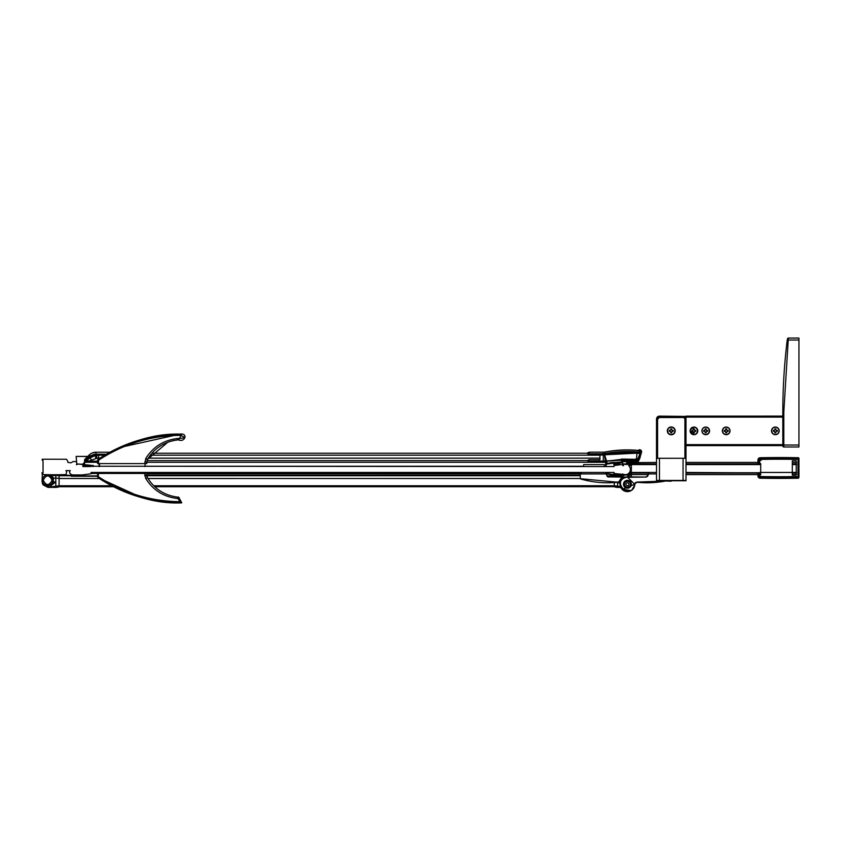 <?xml version="1.0" encoding="UTF-8"?>
<svg xmlns="http://www.w3.org/2000/svg" width="841" height="841" viewBox="0 0 841 841"><rect width="100%" height="100%" fill="white"/><g stroke="black" fill="none" stroke-linecap="round" stroke-linejoin="round"><path stroke-width="1.26" d="M638.929 451.628L638.876 451.081L640.632 451.386L641.105 452.931L638.214 450.545M621.625 459.039L621.709 462.445L622.666 462.466L622.666 459.974L621.625 459.039L637.478 459.396L638.508 460.773A1.44 1.44 0 0 1 637.415 462.035L637.646 461.961M622.666 459.974L637.383 460.374L637.457 459.365L635.891 459.228L605.835 460.931L605.299 461.015L605.856 464.842L605.552 462.287L146.744 462.287M580.732 472.6L145.262 472.6L580.732 472.6M93.877 472.6L98.618 472.6M605.552 466.555L604.322 466.25M583.675 466.25L145.262 466.25M99.07 466.25L93.845 466.25M91.27 466.25L614.025 466.555L614.035 465.515L623.486 464.327L631.707 464.589L630.372 464.526L630.372 463.685L631.349 463.412L631.349 464.568M90.712 466.25L84.563 466.555M605.835 472.4L606.508 473.367L611.596 474.303L621.636 474.45M622.666 474.576L611.586 474.702L605.825 473.399M588.374 459.964L589.53 459.712L587.891 460.248L587.891 461.635L589.53 461.141L589.53 459.712L599.948 459.712L599.948 458.145L148.216 458.145M98.618 458.219L98.618 458.986L98.618 458.219L96.873 458.219L99.911 458.135M599.948 455.065L599.948 458.145M71.296 474.45L71.296 476.269L97.588 476.269M92.71 473.472L87.348 474.24M109.835 452.237L96.011 452.237A9.829 9.829 180 0 0 89.062 455.118L85.141 459.039L85.982 459.88L89.966 456.022L93.719 454.55L105.998 454.403M83.795 463.875L84.563 462.319L82.597 464.285L76.689 463.938M88.21 474.219L93.256 473.283M92.037 453.078L96.011 452.237L96.011 454.203L106.334 454.203M84.563 464.39L84.563 461.52L84.573 462.287L97.588 462.287M104.641 455.202L98.618 455.202L104.641 455.202L98.618 455.191L98.618 454.403M98.618 458.135L98.618 455.202L95.054 455.212L95.044 454.434M93.835 455.307L90.471 456.705L89.514 457.525L90.071 457.903L95.296 455.507L93.835 455.307L93.719 454.55L96.011 454.203M85.141 459.039L84.563 460.426L85.141 459.039A1.966 1.966 180 0 0 84.563 460.426L84.563 461.52L97.588 461.52M97.588 461.173L88.673 461.173L96.873 458.219L96.536 455.37L95.296 455.507L95.832 458.356M88.915 456.915L89.514 457.525L86.581 460.437L85.992 459.859L84.563 460.426M85.982 459.88L86.56 460.447L86.076 460.952L85.498 460.426L84.563 461.183M88.673 461.173L84.836 461.204M605.93 463.948L611.586 462.739L622.666 462.855L619.701 463.023L619.701 464.474L613.772 464.474L613.772 463.118L606.519 464.095L605.846 466.555L605.835 465.052A1.03 1.03 0 0 1 605.856 464.842L605.552 464.842M84.563 466.25L84.563 465.515M151.895 453.236L587.891 453.236M146.744 473.872L580.732 473.872M599.948 455.202L150.276 455.202L599.948 455.202M589.53 452.174L603.27 452.174L589.53 452.174L587.891 452.668L587.891 454.539L589.53 455.044L603.27 455.034L603.27 454.34L606.298 453.888L636.626 452.269L641.105 452.931M639.812 453.499L639.559 454.392M637.047 453.215L639.118 453.415M636.584 457.315L636.994 453.236M636.49 459.218L636.553 457.725M639.538 454.865L637.552 459.312L636.49 459.197M637.236 462.098L636.5 462.035A105.556 105.556 0 0 1 636.942 462.077L636.984 462.066M636.048 461.846L635.092 461.919A105.556 105.556 180 0 0 622.666 461.72L622.666 463.633M635.092 461.919L622.666 461.457M619.701 463.023L613.772 463.118M603.27 452.174A9.882 9.882 180 0 0 605.121 451.995A117.267 117.267 0 0 1 638.298 450.44L638.298 450.44A1.882 1.882 0 0 1 640.106 449.798L640.106 450.702M639.181 455.906L639.612 454.161M622.666 462.855L622.666 464.432M607.086 475.974L621.678 475.974L621.678 475.112L622.666 475.344A0.988 0.988 0 0 1 621.678 476.332L621.678 475.974A0.988 0.988 -0 0 0 622.666 474.986L622.498 474.555M622.666 475.344L622.666 473.861L622.666 475.344M622.498 463.023L622.666 462.277M622.666 461.635L622.666 461.635A105.64 105.64 0 0 1 637.425 462.035L637.289 461.047L622.666 460.647M621.699 462.603L618.713 462.434L618.713 463.023M638.697 460.5L639.37 459.239M637.173 462.098L636.5 462.035M618.713 462.434L611.586 462.55L606.54 463.643M603.27 453.762A11.469 11.469 180 0 0 605.425 453.562L605.142 452.101A9.987 9.987 0 0 1 603.27 452.279L603.27 453.762L589.53 453.762L589.53 454.34L603.27 454.34L603.27 453.762M638.519 460.805L641.336 451.701M638.393 461.068L638.918 460.101M621.678 474.839L618.892 475.112L618.902 474.45M607.381 476.332L621.678 476.332M641.536 452.143L641.515 452.248A1.882 1.882 180 0 1 641.483 452.332L639.623 458.734L638.519 460.742L637.289 461.047M638.508 460.773L638.424 460.216L637.531 460.679M605.825 463.822L606.487 463.465L606.067 461.288L603.302 461.499L603.302 462.287M618.892 475.112L611.586 474.965L605.709 473.515M638.845 460.248L638.498 460.984M638.414 451.018L641.609 451.575L641.284 452.7L641.609 451.575L640.632 451.386M637.478 459.396L638.161 459.764L637.51 460.584M604.448 454.245L605.299 461.015L589.53 461.194A2.965 2.965 0 0 0 587.891 461.688L587.891 461.635M587.891 462.287L587.891 461.688M599.948 455.044L589.53 455.044L589.53 454.34A2.965 0.862 0 0 1 587.891 454.193M605.131 454.119L605.646 454.771L605.425 453.562A115.68 115.68 0 0 1 640.39 452.258L640.075 453.394L640.663 453.278M605.121 451.995L605.142 452.101A117.162 117.162 0 0 1 637.825 450.503A117.162 117.162 0 0 1 638.224 450.534L641.126 450.377L641.567 451.228M641.115 450.387L638.298 450.44A1.882 1.882 0 0 1 640.106 449.798L641.147 450.398M641.494 452.395L641.241 450.524M603.27 455.034L606.435 454.624C622.109 452.574 632.148 452.048 636.563 453.057L636.626 452.269M613.772 462.697L622.666 461.793L622.666 460.321L621.625 459.333L606.655 461.183L607.17 463.433M640.506 453.362L638.13 459.733A0.988 0.978 -41.1 0 0 637.457 459.365L637.404 459.312M599.948 455.118L606.414 454.697C616.758 452.836 626.787 452.332 636.49 453.183L606.414 454.697M603.302 454.34L603.302 461.194L606.655 461.183M635.996 459.186L606.645 461.183M636.563 453.057L640.632 453.288M605.646 454.771L606.435 454.624L606.298 453.888M604.774 455.002L606.414 460.826L605.835 460.931M618.64 482.324L618.545 482.292A1.966 1.966 0 0 0 617.883 482.25A98.302 98.302 0 0 1 607.759 482.776A98.302 98.302 0 0 0 617.883 482.25A1.966 1.966 0 0 1 618.545 482.292L621.888 477.068L608.747 476.879L622.592 476.879L618.871 482.156A37.351 37.351 0 0 1 622.119 477.352L646.098 477.068L648.253 474.913L648.253 473.925L656.506 473.925M685.993 480.453L656.506 480.453L656.506 458.303L685.993 458.292L685.993 457.441L685.993 480.453M629.741 476.879A5.214 5.214 -0 0 0 621.751 476.879M47.653 485.425A5.214 5.214 -0 0 0 52.867 480.222A5.214 5.214 -0 0 0 47.653 475.007A5.214 5.214 -0 0 0 42.449 480.222A5.214 5.214 -0 0 0 47.653 485.425M656.506 472.453L631.349 472.453L631.349 465.304L628.868 465.809A5.267 5.267 0 0 1 626.072 474.681L614.035 473.494L614.025 472.453L91.017 472.453L93.446 472.526L93.708 473.367L82.281 474.923L73.178 474.923A3.932 3.932 0 0 1 70.392 473.777L70.16 473.536A1.966 1.966 0 0 1 70.16 470.76L70.287 470.634A0.988 0.988 0 0 1 70.202 470.634L65.882 470.634L66.628 471.37L66.155 474.555A360.284 360.284 0 0 1 42.334 474.555L42.05 481.494L42.67 483.932L48.789 485.709L55.811 481.893L55.811 487.391L48.263 487.391M181.73 434.229L178.681 439.927L177.525 439.917L178.681 439.927C185.041 442.629 188.279 432.905 180.142 434.114L180.973 434.145M627.418 487.202A2.954 2.954 0 0 0 630.372 484.248A2.954 2.954 0 0 0 627.418 481.304A2.954 2.954 0 0 0 624.474 484.248A2.954 2.954 0 0 0 627.418 487.202M627.418 480.316A3.932 3.932 0 0 0 623.486 484.248A3.932 3.932 0 0 0 627.418 488.179A3.932 3.932 0 0 0 631.349 484.248A3.932 3.932 0 0 0 627.418 480.316M791.413 459.102L798.445 459.218L798.95 458.24L798.162 458.524L798.466 457.746L798.95 458.24L798.95 460.206L797.962 460.794L797.962 475.154L798.95 475.743L798.95 477.215L760.106 476.731L759.434 476.038L759.633 472.695M798.95 459.722L798.656 459.417A944.401 944.401 0 0 0 761.589 459.396L761.105 460.216L760.148 460.048A17.346 17.346 0 0 0 759.528 463.57L760.716 463.58L760.716 472.915L685.993 472.453M628.879 484.248A1.461 1.461 0 0 1 627.418 485.709A1.461 1.461 0 0 1 625.956 484.248A1.461 1.461 0 0 1 627.418 482.787A1.461 1.461 0 0 1 628.879 484.248M604.322 466.555L604.322 464.589L583.675 464.589L583.675 466.555M145.766 478.54C153.251 490.387 163.953 497.052 177.893 498.555L177.525 497.126L178.681 497.115L177.893 498.555L180.142 501.699C150.528 501.373 123.343 493.089 98.576 476.847L97.588 476.847L97.588 473.441L98.029 477.656C122.923 494.119 150.297 502.54 180.142 502.929L180.142 501.699L180.142 502.929L181.74 502.813L178.681 497.115L177.525 497.126C164.352 495.349 154.313 488.831 147.406 477.583L146.744 475.102L144.799 475.102L145.766 478.54L147.406 477.583L146.744 473.441L144.778 473.441L145.262 472.453L145.262 473.441M771.712 430.865A3.637 3.637 0 0 1 775.349 427.228A3.637 3.637 0 0 1 778.987 430.865A3.637 3.637 0 0 1 775.349 434.503A3.637 3.637 0 0 1 771.712 430.865M693.962 427.239L690.514 429.457M690.219 430.876A3.637 3.637 0 0 1 693.857 427.239A3.637 3.637 0 0 1 697.494 430.865A3.637 3.637 0 0 1 693.857 434.503A3.637 3.637 0 0 1 690.219 430.876L693.962 434.503M702.088 430.161L702.014 430.865A3.637 3.637 0 0 1 705.652 427.228A3.637 3.637 0 0 1 709.289 430.865L709.226 430.161M722.566 430.865A3.637 3.637 0 0 1 726.203 427.228A3.637 3.637 0 0 1 729.841 430.865A3.637 3.637 0 0 1 726.203 434.503A3.637 3.637 0 0 1 722.566 430.865M771.512 430.865A3.837 3.837 0 0 1 775.349 427.028A3.837 3.837 0 0 1 779.187 430.865A3.837 3.837 0 0 1 775.349 434.702A3.837 3.837 0 0 1 771.512 430.865M722.366 430.865A3.837 3.837 0 0 1 726.203 427.039A3.837 3.837 0 0 1 730.03 430.865A3.837 3.837 0 0 1 726.203 434.702A3.837 3.837 0 0 1 722.366 430.865M701.92 430.865A3.837 3.837 0 0 1 705.757 427.039A3.837 3.837 0 0 1 709.583 430.865A3.837 3.837 0 0 1 705.757 434.702A3.837 3.837 0 0 1 701.92 430.865M693.962 434.702A3.837 3.837 0 0 1 690.125 430.876A3.837 3.837 0 0 1 693.962 427.039A3.837 3.837 0 0 1 697.788 430.865A3.837 3.837 0 0 1 693.962 434.702M667.617 430.876A3.637 3.637 0 0 1 671.255 427.239A3.637 3.637 0 0 1 674.892 430.876A3.637 3.637 0 0 1 671.255 434.513A3.637 3.637 0 0 1 667.617 430.876M675.186 430.876A3.932 3.932 0 0 1 671.255 434.808A3.932 3.932 0 0 1 667.323 430.876A3.932 3.932 0 0 1 671.255 426.944A3.932 3.932 0 0 1 675.186 430.876M685.993 459.281L685.993 417.104L659.449 417.115A1.966 1.966 0 0 0 657.483 419.081L657.494 458.303M685.993 416.421L659.449 416.127A2.954 2.954 0 0 0 656.506 419.081L656.495 458.734M656.506 459.281L656.506 458.292M685.993 419.47L684.91 419.47A1.966 1.966 0 0 0 682.945 417.504L659.554 417.504A1.966 1.966 0 0 0 657.588 419.47L657.494 430.382M684.91 443.501L685.993 443.501M685.993 444.143L684.91 444.143M685.016 444.101L685.016 458.292M657.588 419.47L657.588 458.303M684.91 458.292L684.91 419.47M670.761 432.842L670.761 432.148A0.788 0.788 0 0 0 669.972 431.359L669.289 431.359L669.289 430.382L669.972 430.382A0.788 0.788 0 0 0 670.761 429.593L670.761 428.91L671.738 428.91L671.738 429.593A0.788 0.788 0 0 0 672.527 430.382L673.221 430.382L673.221 431.359L672.527 431.359A0.788 0.788 0 0 0 671.738 432.148L671.738 432.842L670.761 432.842M782.824 416.116L685.993 416.127L685.993 417.104L782.824 417.104M782.824 445.614L685.993 445.614M709.226 431.58L709.289 430.865A3.637 3.637 0 0 1 705.652 434.503A3.637 3.637 0 0 1 702.014 430.865L702.088 431.58M788.311 338.65L788.227 340.037L787.25 339.922L787.691 338.324L788.343 338.071L788.311 338.65M782.813 412.195A591.17 591.17 0 0 1 787.25 339.922L788.343 338.071L798.939 338.071L798.939 446.991L783.801 446.991A0.988 0.988 0 0 1 782.824 446.003L782.813 412.195L783.801 412.195L788.227 340.037L798.939 340.037M724.238 431.359L724.921 431.359A0.788 0.788 0 0 1 725.709 432.148L725.709 432.831L726.687 432.831L726.687 432.148A0.788 0.788 0 0 1 727.476 431.359L728.169 431.359L728.169 430.382L727.476 430.382A0.788 0.788 0 0 1 726.687 429.593L726.687 428.899L725.709 428.899L725.709 429.593A0.788 0.788 0 0 1 724.921 430.382L724.238 430.382L724.238 431.359M703.686 431.359L704.38 431.359A0.788 0.788 0 0 1 705.168 432.148L705.168 432.831L706.146 432.831L706.146 432.148A0.788 0.788 0 0 1 706.934 431.359L707.617 431.359L707.617 430.382L706.934 430.382A0.788 0.788 0 0 1 706.146 429.593L706.146 428.899L705.168 428.899L705.168 429.593A0.788 0.788 0 0 1 704.38 430.382L703.686 430.382L703.686 431.359M691.891 431.359L692.585 431.359A0.788 0.788 0 0 1 693.373 432.148L693.373 432.842L694.351 432.842L694.351 432.148A0.788 0.788 0 0 1 695.139 431.359L695.822 431.359L695.822 430.382L695.139 430.382A0.788 0.788 0 0 1 694.351 429.593L694.351 428.899L693.373 428.899L693.373 429.593A0.788 0.788 0 0 1 692.585 430.382L691.891 430.382L691.891 431.359M798.939 443.501L798.939 419.47M773.384 431.359L774.067 431.359A0.788 0.788 0 0 1 774.855 432.148L774.855 432.831L775.844 432.831L775.844 432.148A0.788 0.788 0 0 1 776.621 431.359L777.315 431.359L777.315 430.371L776.621 430.371A0.788 0.788 0 0 1 775.844 429.593L775.844 428.899L774.855 428.899L774.855 429.593A0.788 0.788 0 0 1 774.067 430.371L773.384 430.371L773.384 431.359M791.581 472.453L759.928 472.453L760.117 476.532A944.401 944.401 0 0 0 798.666 476.521L798.95 476.227M760.716 464.589L685.993 464.589M43.038 472.653L42.05 472.653L42.05 473.777L43.038 473.189L43.038 460.605L42.05 460.016L42.344 459.228L66.45 459.26A6.57 6.57 0 0 1 67.774 461.53A14.823 14.823 0 0 0 67.974 462.466L70.707 462.771A1.966 1.966 0 0 0 72.095 462.193L72.158 462.14A1.966 1.966 0 0 1 73.545 461.562L75.722 461.562A0.988 0.988 0 0 1 76.699 462.539L76.699 463.727A1.966 1.966 0 0 1 76.426 464.737A4.92 4.92 0 0 1 78.865 464.085L93.446 465.567L93.446 466.482L91.101 466.229M76.699 462.539L76.121 456.4L87.674 456.505M631.349 472.453L631.349 473.63L630.372 473.346L630.004 471.465M656.506 464.589L631.707 464.589M90.628 466.555L82.849 465.63L82.849 466.555L90.628 466.555M622.666 465.651L623.486 465.651M626.598 461.625L626.598 464.348M797.962 462.424L798.95 462.424L798.95 464.589L797.962 464.589M797.962 472.453L798.95 472.453L798.95 474.618L797.962 474.618M628.805 465.567L630.372 465.336M792.317 462.424L796.49 462.424M796.49 474.618L792.317 474.618M792.317 464.589L796.49 464.589M796.49 472.453L792.317 472.453M626.598 463.307L627.05 463.307A0.988 0.988 0 0 0 627.954 462.718L656.506 462.424M685.993 462.424L757.962 462.424M631.349 463.801L627.912 462.97L631.349 463.412M631.349 473.63L628.406 474.061L628.406 474.618L648.064 474.618M757.962 474.618L685.993 474.618M798.95 460.227L798.95 462.424M798.95 472.453L798.95 464.589M798.95 475.743L798.95 474.618M798.95 477.215L798.162 477.425L798.466 478.203L798.95 477.215L798.277 476.826M99.07 473.441L99.07 472.453L99.07 473.441M178.061 497.157L178.681 497.115L181.74 502.813L180.142 502.929C154.313 503.727 126.938 495.307 98.029 477.656L97.588 473.441L98.576 473.441L98.029 477.656L141.982 497.704M144.778 472.453L144.778 473.441L98.576 473.441M147.038 476.784L147.291 477.362M175.801 502.834L177.672 502.886M178.681 497.115L177.525 497.126C164.394 495.381 154.355 488.863 147.406 477.583M580.732 473.925L580.732 472.453M606.287 473.925L606.287 472.453M620.248 484.49L618.955 482.44A1.966 1.966 0 0 1 620.048 484.216A1.966 1.966 0 0 0 618.955 482.44L618.766 482.366M580.374 478.886L580.237 473.925L580.374 478.886A98.302 98.302 0 0 0 607.759 482.776A98.302 98.302 0 0 1 580.374 478.886M608.747 477.068L606.582 474.913L606.582 473.925L580.437 473.925M621.888 477.068L622.592 476.879L621.888 476.879L622.351 477.373M608.747 476.879A1.966 1.966 0 0 1 606.771 474.913L606.582 473.925M625.725 477.068L621.888 476.879M760.611 463.696L760.611 464.442L757.962 464.442L757.962 459.922A2.166 2.166 0 0 1 760.075 457.756A946.072 946.072 0 0 1 798.466 457.746A946.072 946.072 0 0 0 760.075 457.756L760.096 458.545L798.95 458.744L760.096 458.744L758.939 459.922L758.939 464.442M760.716 474.019L760.716 474.618L760.716 474.019M792.317 460.794A942.919 942.919 0 0 1 796.206 460.847L796.206 475.102A942.919 942.919 0 0 1 792.317 475.165L792.317 460.794M759.434 464.442L759.434 459.922L760.106 459.228L767.37 459.112M758.75 472.695L757.962 472.695L757.962 476.038A2.166 2.166 0 0 0 760.075 478.203A2.166 2.166 0 0 1 757.962 476.038L758.75 476.038L758.75 472.695L758.939 476.038L760.096 477.215L798.162 477.225L760.096 477.415L758.75 476.038M760.096 477.215L760.106 476.731A0.683 0.683 0 0 1 759.434 476.038A0.683 0.683 0 0 0 760.106 476.731A944.59 944.59 0 0 0 798.445 476.731L798.445 476.731A944.59 944.59 0 0 1 760.106 476.731L758.939 476.038M798.95 458.744L798.33 459.186M759.434 459.922A0.683 0.683 0 0 1 760.106 459.228A944.59 944.59 0 0 1 798.445 459.218A944.59 944.59 0 0 0 760.106 459.228A0.683 0.683 0 0 0 759.434 459.922L758.939 459.922M760.075 478.203A946.072 946.072 0 0 0 798.466 478.203A946.072 946.072 0 0 1 760.075 478.203L760.096 477.415M648.558 472.453L648.558 473.925M647.076 482.776A98.302 98.302 0 0 1 636.963 482.25A1.966 1.966 0 0 0 634.787 484.216A7.369 7.369 0 0 1 627.418 491.617A7.369 7.369 0 0 1 620.048 484.248A7.369 7.369 0 0 1 627.418 476.879A7.369 7.369 0 0 0 620.048 484.248A7.369 7.369 0 0 0 627.418 491.617A7.369 7.369 0 0 0 634.787 484.216A1.966 1.966 0 0 1 636.963 482.25A98.302 98.302 0 0 0 665.031 481.115A98.302 98.302 0 0 1 647.076 482.776M646.098 476.879A1.966 1.966 0 0 0 648.064 474.913L648.253 473.925M117.95 448.148L124.405 445.32M124.174 445.415L123.606 445.646M123.595 445.646L120.526 446.97M97.588 460.195L97.588 463.601L97.588 460.195L98.576 460.195L98.029 459.386L97.588 460.195L97.588 463.601L98.029 459.386C126.959 441.725 154.334 433.304 180.142 434.114L119.002 447.664M177.756 439.896L177.525 439.917C164.352 441.693 154.313 448.211 147.406 459.459C154.313 448.211 164.352 441.693 177.525 439.917L177.882 438.487C163.984 439.98 153.272 446.645 145.766 458.492L144.778 463.601L146.744 463.601L98.576 463.601L98.576 460.195C123.343 443.953 150.528 435.659 180.142 435.344C185.956 437.236 185.199 438.277 177.882 438.487L178.681 439.927L178.061 439.885M145.766 458.492L147.406 459.459L146.744 463.601L146.744 461.94L144.799 461.94L145.871 461.951M97.588 463.601L98.576 463.601M144.778 466.555L145.262 463.601M99.07 466.555L99.07 463.601L99.07 466.555M53.057 483.176L50.449 486.045L55.811 481.893L55.811 478.119L53.593 478.119L51.28 475.354L50.187 475.218M48.789 485.709L47.948 487.391L43.101 484.847L42.281 483.144M48.704 474.713L53.057 478.729L51.7 476.342M51.133 475.827L55.811 475.354L55.811 478.119A8.357 4.857 -0 0 1 59.101 478.508L59.08 486.729A8.357 8.357 0 0 1 55.811 487.391L48.137 487.391M42.67 483.932L48.336 487.139L50.239 486.939L51.112 484.626M52.783 477.961L53.593 478.119L53.12 481.893L53.057 478.729M51.637 484.637L51.995 483.943M111.643 485.772L59.091 485.772L50.239 486.939L55.811 487.391M99.312 478.508L59.101 478.508L59.101 475.291L57.272 474.745M614.308 482.555L614.256 486.697L154.733 486.729M614.34 476.332L614.34 476.879M580.237 475.27L144.799 475.291M71.296 475.291L59.101 475.291M622.014 474.618L623.717 474.618M631.055 476.879L631.055 475.102L628.406 475.102L627.912 474.124L626.377 474.618L627.333 474.618M620.721 487.328L617.588 487.391L620.753 487.391L617.588 487.391L617.588 481.893M631.349 476.879L631.349 475.102M622.119 475.354L624.632 474.681M621.247 476.879L621.709 476.332M623.318 475.165L624.905 474.681M631.349 473.241L630.372 473.346M620.984 476.332L620.532 476.879M627.912 474.124L628.406 475.102M618.03 482.24L619.996 483.754M617.588 487.391A8.357 8.357 180 0 1 614.256 486.697M99.07 472.947L93.898 472.947M580.732 472.747L145.262 472.747L580.732 472.768M606.319 473.935L606.508 473.367M146.923 460.616L587.891 460.616M97.588 475.922L71.296 475.922M97.588 473.472L92.973 473.472M89.062 455.118L90.471 456.705M98.618 455.191L96.536 455.37L96.379 454.424M86.581 460.437L90.071 457.903L91.27 459.722M86.718 461.204L87.327 460.542L88.894 461.026M580.732 473.451L146.744 473.451M606.519 464.095L606.319 463.528M611.596 463.16L611.586 462.55M587.891 452.773A2.965 2.965 0 0 1 589.53 452.279L589.53 453.762L587.891 453.762M611.586 474.965L611.596 474.303M587.922 454.56A2.965 2.965 -0 0 0 589.53 455.034M587.891 461.993L589.53 461.499L589.53 462.287M640.117 453.478L639.696 454.897M685.993 480.747L671.255 480.747M628.637 463.496L626.598 464.295M683.05 458.292L683.05 480.453M659.46 458.292L659.46 480.453M657.788 419.081L659.449 417.409L665.357 417.409M677.152 417.409L685.993 417.409M657.294 458.303L657.294 419.081L659.449 416.915L685.205 417.104M685.205 444.143L685.215 458.292M656.506 419.081L657.294 419.081M659.449 416.127L659.449 416.915M684.91 443.649L685.993 443.649M685.993 444.637L782.824 444.626M782.824 445.026L783.801 445.026L783.801 446.991M783.801 445.026L783.801 412.195L783.801 445.026L798.939 445.026M626.598 463.938L622.666 463.938M619.701 463.938L613.772 463.938M792.317 464.295L796.49 464.295M797.962 464.295L798.95 464.295M792.317 463.896L796.49 463.896M797.962 463.896L798.95 463.896M798.95 473.136L797.962 473.136M796.49 473.136L792.317 473.136M798.95 472.747L797.962 472.747M796.49 472.747L792.317 472.747M631.349 464.295L656.506 464.295M685.993 464.295L757.962 464.295M757.962 472.747L685.993 472.747M648.558 472.747L631.349 472.747M631.349 463.896L656.506 463.896M685.993 463.896L757.962 463.896M757.962 473.136L685.993 473.136M648.558 473.136L631.349 473.136M627.912 462.918L628.406 462.424L628.406 462.981M99.553 473.441L99.553 472.453M97.588 473.441L97.588 476.847L97.588 473.441M144.778 473.441L144.799 475.102M607.791 476.858L607.244 476.469L607.791 476.858M622.256 489.231L630.813 490.566L622.256 489.231M631.885 489.861L634.45 485.678L631.885 489.861M581.215 473.925L581.215 472.453M605.793 473.925L605.793 472.453M617.883 482.25L580.237 478.697M618.598 482.103L617.862 482.061M634.598 484.363L634.598 484.216C631.339 502.14 609.515 480.4 627.418 477.068L634.598 484.216L636.963 482.25M634.598 484.332L633.504 488.053M622.424 489.399L620.364 485.572M618.703 482.061L618.871 482.156A37.351 37.351 0 0 1 622.119 477.352L621.962 477.236M758.74 464.442L758.74 459.922L760.096 458.545M760.075 457.756A2.166 2.166 0 0 0 757.962 459.922L758.74 459.922M649.042 472.453L649.042 473.925M664.075 481.094L636.984 482.061M634.787 484.216L622.361 489.336M627.418 476.879L646.098 477.068M180.142 435.344L180.142 434.114L169.472 434.576M99.553 466.555L99.553 463.601M55.811 481.893L53.12 481.893M52.079 480.222C49.125 485.93 46.181 485.93 43.227 480.222C46.181 474.513 49.125 474.513 52.079 480.222M55.811 474.755L55.811 475.354L59.101 475.743L71.296 475.754M113.493 486.729L59.08 486.729M614.277 485.751L153.735 485.772M580.237 478.487L147.963 478.508M580.237 475.722L144.831 475.743M627.954 462.718A0.988 0.988 0 0 1 627.05 463.307L627.05 464.295M617.588 476.879L617.588 476.332M619.323 482.681L618.461 482.282M614.277 485.762L620.385 486.455M84.563 462.319L83.984 463.717M638.676 460.668L640.169 457.43M622.666 461.793L622.666 462.413M639.181 459.606L641.441 452.71M637.247 462.098L638.098 461.646M641.294 452.7L641.557 452.069M640.106 449.798L638.298 450.44M656.506 480.747L671.255 481.199M685.993 457.588L686.004 458.356M87.779 456.4L76.121 456.4M98.029 477.656L97.588 476.847L98.029 477.656L140.363 497.252M140.752 497.357L163.9 501.93M178.691 497.115L177.525 497.126M126.224 444.584L156.195 436.216M116.205 448.968L124.184 445.404M124.331 445.341L125.887 444.71M156.279 436.195L158.981 435.764M98.029 459.386C122.923 442.923 150.297 434.503 180.142 434.114M177.525 439.917L173.309 440.6M172.247 440.852L168.547 441.956M167.832 442.219L147.406 459.459"/></g></svg>
